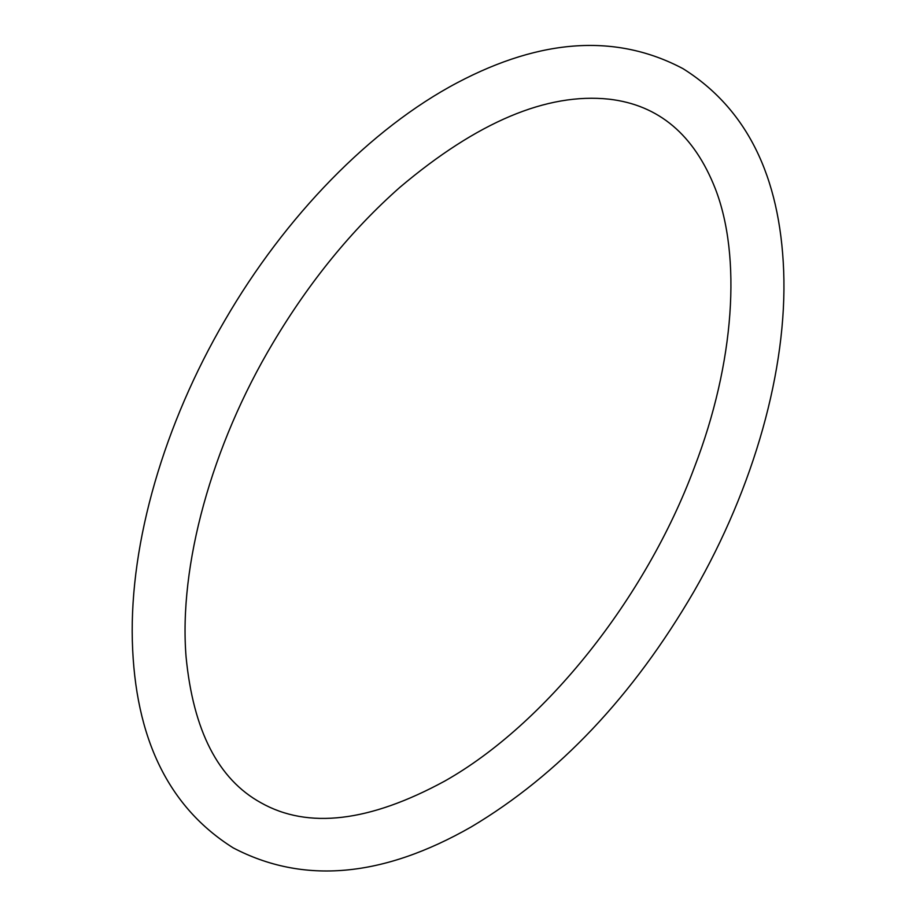 <?xml version="1.0" encoding="UTF-8"?>
<svg xmlns="http://www.w3.org/2000/svg" width="916" height="916" viewBox="0 0 916 916"><rect width="100%" height="100%" fill="white"/><g stroke="black" fill="none" stroke-linecap="round" stroke-linejoin="round"><path stroke-width="1.37" d="M444.832 781.039C369.32 822.099 308.005 829.335 260.911 802.748C218.18 779.218 193.242 730.602 186.074 656.898C178.689 566.134 211.344 446.069 273.105 342.721C309.448 281.693 351.698 229.905 399.857 187.345C477.19 121.988 546.886 92.585 608.934 99.157C658.707 104.836 694.191 134.755 715.396 188.925C741.491 256.411 734.85 362.358 694.385 467.378C645.471 598.95 544.78 724.648 444.832 781.039M471.305 826.873C382.59 877.585 303.196 884.57 233.145 847.838C168.544 807.214 134.95 738.193 132.328 640.753C129.74 542.146 164.136 424.2 224.786 320.486C285.105 216.382 370.602 128.458 457.45 82.635C541.619 38.243 616.8 33.583 682.993 68.654C746.471 108.454 780.031 175.895 783.672 270.976C787.405 369.102 754.017 487.106 694.019 591.393C632.876 696.355 558.634 774.844 471.305 826.873"/></g></svg>
